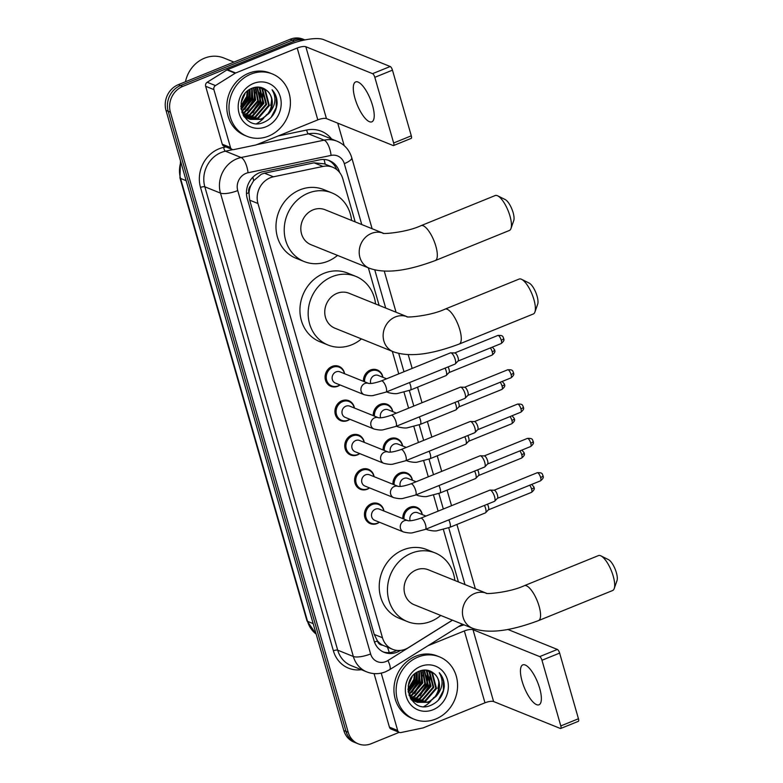 <?xml version="1.0" encoding="UTF-8"?>
<svg xmlns="http://www.w3.org/2000/svg" width="783" height="783" viewBox="0 0 783 783"><rect width="100%" height="100%" fill="white"/><g stroke="black" fill="none" stroke-linecap="round" stroke-linejoin="round"><path stroke-width="1.17" d="M363.429 381.331A10.766 9.67 -68 0 1 370.398 370.036A10.766 9.67 -68 0 1 377.279 369.958A10.766 9.67 -68 0 1 382.926 377.318M373.266 415.646A10.766 9.67 -68 0 1 380.244 404.351A10.766 9.67 -68 0 1 387.115 404.282A10.766 9.67 -68 0 1 392.772 411.643M383.112 449.961A10.766 9.67 -68 0 1 390.081 438.676A10.766 9.67 -68 0 1 396.961 438.597A10.766 9.67 -68 0 1 402.609 445.958M392.949 484.286A10.766 9.67 -68 0 1 399.927 472.991A10.766 9.67 -68 0 1 406.798 472.922A10.766 9.67 -68 0 1 412.445 480.282M402.795 518.6A10.766 9.67 -68 0 1 409.763 507.315A10.766 9.67 -68 0 1 416.634 507.237A10.766 9.67 -68 0 1 422.291 514.597M379.422 522.241A10.766 9.67 -68 0 1 377.112 523.543A10.766 9.67 -68 0 1 370.242 523.612A10.766 9.67 -68 0 1 364.457 513.736A10.766 9.67 -68 0 1 371.426 503.714A10.766 9.67 -68 0 1 378.306 503.645A10.766 9.67 -68 0 1 383.954 511.005M369.576 487.917A10.766 9.67 -68 0 1 367.276 489.218A10.766 9.67 -68 0 1 360.405 489.297A10.766 9.67 -68 0 1 354.621 479.411A10.766 9.67 -68 0 1 361.589 469.399A10.766 9.67 -68 0 1 368.46 469.32A10.766 9.67 -68 0 1 374.117 476.681M340.057 384.962A10.766 9.67 -68 0 1 337.747 386.264A10.766 9.67 -68 0 1 330.876 386.332A10.766 9.67 -68 0 1 325.092 376.457A10.766 9.67 -68 0 1 332.07 366.434A10.766 9.67 -68 0 1 338.941 366.366A10.766 9.67 -68 0 1 344.589 373.726M349.893 419.277A10.766 9.67 -68 0 1 347.593 420.579A10.766 9.67 -68 0 1 340.722 420.657A10.766 9.67 -68 0 1 334.938 410.781A10.766 9.67 -68 0 1 341.907 400.759A10.766 9.67 -68 0 1 348.778 400.681A10.766 9.67 -68 0 1 354.435 408.041M359.74 453.602A10.766 9.67 -68 0 1 357.43 454.903A10.766 9.67 -68 0 1 350.559 454.972A10.766 9.67 -68 0 1 344.774 445.096A10.766 9.67 -68 0 1 351.753 435.074A10.766 9.67 -68 0 1 358.624 435.005A10.766 9.67 -68 0 1 364.271 442.366M355.179 221.883L342.827 178.818A20.192 18.136 112 0 0 332.736 167.249L324.221 163.813L314.071 162.835L264.497 173.19L261.405 174.178L253.614 180.746L250.844 185.542A6.734 6.049 112 0 0 248.886 192.706A20.192 5.824 164 0 1 246.459 193.636M332.736 167.249A20.192 18.136 112 0 0 322.997 166.436L273.424 176.801A20.192 18.136 112 0 0 270.282 177.761A20.192 18.136 112 0 0 257.959 203.502L382.476 637.744A20.192 18.136 112 0 0 392.567 649.313A20.192 18.136 112 0 0 408.432 647.639L452.417 620.156M248.886 192.706L248.984 193.029A20.192 18.136 -68 0 1 250.844 185.542M382.642 645.192A20.192 18.136 -68 0 1 377.328 640.621L377.416 640.944A6.734 6.049 112 0 0 382.642 645.192L392.567 649.313M248.984 193.029L249.699 200.174L374.215 634.416L377.328 640.621M458.417 581.935L443.374 529.465M438.118 511.142L433.528 495.14M428.281 476.818L423.691 460.825M418.435 442.503L413.845 426.5M408.599 408.178L404.008 392.185M398.753 373.863L392.303 351.361M379.119 305.39L368.362 267.855M339.597 172.446L339.538 172.221A20.192 18.136 112 0 0 329.447 160.662A20.192 18.136 112 0 0 319.699 159.84L262.696 171.761A20.192 18.136 112 0 0 259.555 172.72A20.192 18.136 112 0 0 247.232 198.471L374.059 640.778A20.192 18.136 112 0 0 384.15 652.337A20.192 18.136 112 0 0 400.025 650.673L400.426 650.419M438.783 681.924A26.925 24.175 -68 0 1 437.844 688.374A26.925 24.175 -68 0 0 438.783 681.924M433.704 697.536A26.925 24.175 -68 0 1 432.598 699.072A26.925 24.175 -68 0 0 433.704 697.536M430.924 701.049A26.925 24.175 -68 0 1 423.965 706.501A26.925 24.175 -68 0 0 430.924 701.049M271.632 98.981A26.925 24.175 -68 0 1 270.693 105.441A26.925 24.175 -68 0 0 271.632 98.981M266.553 114.602A26.925 24.175 -68 0 1 265.447 116.138A26.925 24.175 -68 0 0 266.553 114.602M263.773 118.106A26.925 24.175 -68 0 1 256.814 123.557A26.925 24.175 -68 0 0 263.773 118.106M399.203 732.34L371.191 743.713A20.192 18.136 -68 0 1 358.301 743.85A20.192 18.136 -68 0 1 348.21 732.291L170.391 112.184A20.192 18.136 -68 0 1 182.713 86.433L294.496 41.068A20.192 18.136 -68 0 1 304.362 40.031M337.737 123.156L344.177 145.609M358.301 743.85L353.906 742.078A20.192 18.136 -68 0 1 343.815 730.519L166.006 110.403A20.192 18.136 -68 0 1 178.318 84.662L290.101 39.287L292.294 40.178A20.192 18.136 -68 0 1 304.89 39.923A20.192 18.136 -68 0 0 292.294 40.178L180.521 85.543L292.294 40.178L294.496 41.068M166.006 110.403L168.198 111.294A20.192 18.136 -68 0 1 180.521 85.543A20.192 18.136 -68 0 0 168.198 111.294L346.008 731.4L168.198 111.294L170.391 112.184M356.099 742.959A20.192 18.136 -68 0 1 346.008 731.4A20.192 18.136 -68 0 0 356.099 742.959M396.795 650.389A20.192 18.136 -68 0 1 383.073 651.857M328.331 160.261A20.192 18.136 -68 0 1 336.739 169.578M290.101 39.287A20.192 18.136 -68 0 1 302.982 39.15L304.9 39.923M372.542 105.431A21.542 7.155 -112.1 0 0 355.648 81.921A21.542 7.155 -112.1 0 0 354.963 98.335A21.542 7.155 -112.1 0 0 371.856 121.845A21.542 7.155 -112.1 0 0 372.542 105.431M230.505 147.527A3.367 3.024 112 0 0 232.189 149.455L223.948 146.137A3.367 3.024 -68 0 1 222.264 144.209L230.505 147.527L213.896 89.605L205.655 86.287A3.367 3.024 -68 0 1 207.211 82.244L226.953 69.912A3.367 3.024 -68 0 1 227.452 69.658L288.966 44.69A26.925 7.771 164 0 1 323.477 39.571L390.208 66.506A3.367 1.116 67.9 0 1 392.469 70.157L374.822 77.321A3.367 1.116 -112.1 0 0 372.561 73.661L305.83 46.735A6.734 1.938 -16 0 0 297.207 48.017L235.693 72.985A3.367 3.024 112 0 0 235.194 73.24L215.452 85.572A3.367 3.024 112 0 0 213.896 89.605M222.264 144.209L205.655 86.287M232.189 149.455A3.367 3.024 112 0 0 233.814 149.592L255.767 145.002A3.367 3.024 112 0 0 256.295 144.845L317.81 119.877A6.734 1.938 -16 0 1 326.442 118.595L393.164 145.53A3.367 1.116 -112.1 0 0 393.546 145.55A3.367 1.116 -112.1 0 0 393.653 142.986L411.3 135.821L392.469 70.157M411.3 135.821A3.367 1.116 67.9 0 1 411.192 138.385L393.546 145.55M393.653 142.986L374.822 77.321M185.473 81.755A30.292 27.199 -68 0 1 204.471 58.187A30.292 27.199 -68 0 1 223.801 57.981L233.96 62.082M268.579 136.105A33.659 30.224 -68 0 1 247.105 136.34A33.659 30.224 -68 0 1 229.037 105.46A33.659 30.224 -68 0 1 250.814 74.15A33.659 30.224 -68 0 1 272.288 73.915A33.659 30.224 -68 0 1 290.356 104.795A33.659 30.224 -68 0 1 268.579 136.105M247.105 136.34L244.903 135.449A33.659 30.224 -68 0 1 226.835 104.579A33.659 30.224 -68 0 1 248.622 73.269A33.659 30.224 -68 0 1 270.096 73.034L272.288 73.915M277.123 103.503C277.153 98.071 275.469 93.49 272.093 89.771C276.712 97.797 275.636 105.705 268.863 113.515A16.825 15.112 -68 0 0 266.543 90.319C262.432 86.991 257.783 86.228 252.606 88.029C231.367 95.311 242.485 131.593 263.274 122.54C271.525 119.055 276.145 112.713 277.123 103.503M253.477 83.448A23.559 21.161 -68 0 1 280.285 96.769A23.559 21.161 -68 0 1 265.917 126.807A23.559 21.161 -68 0 1 239.109 113.486A23.559 21.161 -68 0 1 253.477 83.448M248.407 118.585L257.695 118.018L268.677 105.284L264.693 89.986L260.954 87.49M248.73 118.771L258.38 118.292L269.362 105.568L265.378 90.26L260.563 87.353M247.134 117.783L254.955 116.912L265.926 104.178L261.943 88.88L259.799 87.216M247.448 117.998L255.64 117.186L266.611 104.462L262.628 89.154L260.093 87.265M245.921 116.833L252.204 115.796L263.176 103.072L259.193 87.774L258.419 87.089M246.224 117.088L252.889 116.08L263.871 103.346L259.887 88.048L258.781 87.109M244.785 115.718L249.464 114.69L260.436 101.966L256.893 87.099M245.059 116.011L250.149 114.974L261.121 102.24L257.284 87.079M243.709 114.416L246.714 113.584L257.685 100.86L255.248 87.295M243.973 114.758L247.399 113.858L258.37 101.134L255.669 87.226M242.73 112.899L243.963 112.478L254.945 99.744L253.496 87.725M242.965 113.3L244.658 112.752L255.63 100.028L253.946 87.598M241.849 111.117L252.195 98.638L251.607 88.45M242.055 111.587L252.88 98.912L252.097 88.234M241.115 108.974L249.454 97.532L249.552 89.565M241.281 109.551L250.139 97.806L250.08 89.242M240.812 106.087L246.704 96.426L247.193 91.366M240.841 106.909L247.389 96.7L247.82 90.828M241.399 101.183L244.002 95.144M241.066 102.867L244.991 93.745M241.878 112.331L245.03 116.364L250.08 119.388L261.131 119.398L268.863 113.515M249.738 119.251L260.445 119.124C272.347 115.238 275.831 96.838 266.543 90.319M240.958 108.367L245.715 116.647L250.08 119.388M244.12 116.687L248.377 118.664M243.836 116.266L247.33 118.282M244.58 117.176L245.627 117.548M245.989 117.656L247.076 117.93M243.493 115.737L244.374 115.737M243.65 115.992L244.658 116.021M242.994 114.866L243.552 114.807M242.035 108.377L249.082 96.632L249.611 89.859M244.776 109.483L251.832 97.738L252.361 90.965M247.526 110.599L254.573 98.854L255.101 92.071M253.017 112.811L260.073 101.066L260.592 94.293M241.056 108.768L248.74 96.495L249.268 89.751M242.71 110.706L251.49 97.601L251.754 88.812M245.451 111.822L254.23 98.707L254.495 89.918M250.951 114.034L259.721 100.929L259.985 92.14M253.692 115.14L262.471 102.035L262.736 93.246M271.094 117.391L276.203 107.574L276.282 97.924L272.093 89.771M497.704 195.838L505.231 199.577A12.117 4.023 67.9 0 1 513.119 212.614A12.117 4.023 67.9 0 1 513.756 220.6L510.976 228.528A18.851 6.254 -112.1 0 0 509.987 216.108A18.851 6.254 -112.1 0 0 497.704 195.838A18.851 6.254 -112.1 0 0 495.208 195.544L421.088 225.631A18.851 6.254 67.9 0 1 435.857 246.195A18.851 6.254 67.9 0 1 435.26 260.563L509.381 230.476A18.851 6.254 -112.1 0 0 510.976 228.528M369.341 268.246A18.851 16.923 112 0 1 359.926 257.46A18.851 16.923 112 0 1 371.426 233.432A18.851 16.923 112 0 1 383.073 233.148L325.072 209.736A18.851 16.923 112 0 0 313.043 209.864A18.851 16.923 112 0 0 300.848 227.403A18.851 16.923 112 0 0 310.959 244.688L369.341 268.246C388.153 274.882 412.269 269.078 435.26 260.563M337.502 255.395A37.016 33.248 -68 0 1 327.783 261.287A37.016 33.248 -68 0 1 304.156 261.542A37.016 33.248 -68 0 1 284.288 227.579A37.016 33.248 -68 0 1 308.248 193.137A37.016 33.248 -68 0 1 331.875 192.882A37.016 33.248 -68 0 1 351.606 220.444M304.156 261.542L295.925 258.224A37.016 33.248 -68 0 1 276.047 224.261A37.016 33.248 -68 0 1 300.006 189.819A37.016 33.248 -68 0 1 323.633 189.555L331.875 192.882M521.644 279.345L529.171 283.084A12.117 4.023 67.9 0 1 537.069 296.121A12.117 4.023 67.9 0 1 537.706 304.107L534.916 312.035A18.851 6.254 -112.1 0 0 533.928 299.615A18.851 6.254 -112.1 0 0 521.644 279.345A18.851 6.254 -112.1 0 0 519.158 279.051L445.028 309.138A18.851 6.254 67.9 0 1 459.807 329.702A18.851 6.254 67.9 0 1 459.2 344.07L533.331 313.983A18.851 6.254 -112.1 0 0 534.916 312.035M407.043 316.665L349.012 293.243A18.851 16.923 112 0 0 336.984 293.371A18.851 16.923 112 0 0 324.788 310.91A18.851 16.923 112 0 0 334.909 328.194L393.291 351.753C412.093 358.389 436.219 352.585 459.2 344.07M361.443 338.902A37.016 33.248 -68 0 1 351.733 344.794A37.016 33.248 -68 0 1 328.106 345.049A37.016 33.248 -68 0 1 308.228 311.086A37.016 33.248 -68 0 1 332.188 276.644A37.016 33.248 -68 0 1 355.815 276.389A37.016 33.248 -68 0 1 375.546 303.951M328.106 345.049L319.865 341.731A37.016 33.248 -68 0 1 299.997 307.768A37.016 33.248 -68 0 1 323.956 273.326A37.016 33.248 -68 0 1 347.574 273.061L355.815 276.389M600.943 555.881L608.469 559.63A12.117 4.023 67.9 0 1 616.368 572.667A12.117 4.023 67.9 0 1 616.994 580.643L614.215 588.571A18.851 6.254 -112.1 0 0 613.226 576.161A18.851 6.254 -112.1 0 0 600.943 555.881A18.851 6.254 -112.1 0 0 598.447 555.597L524.326 585.684A18.851 6.254 67.9 0 1 539.105 606.248A18.851 6.254 67.9 0 1 538.498 620.606L612.629 590.519A18.851 6.254 -112.1 0 0 614.215 588.571M486.341 593.201L428.311 569.779A18.851 16.923 112 0 0 416.282 569.916A18.851 16.923 112 0 0 404.087 587.446A18.851 16.923 112 0 0 414.207 604.74L472.589 628.299C491.391 634.925 515.508 629.131 538.498 620.606M440.741 615.448A37.016 33.248 -68 0 1 431.032 621.33A37.016 33.248 -68 0 1 407.405 621.594A37.016 33.248 -68 0 1 387.526 587.632A37.016 33.248 -68 0 1 411.486 553.19A37.016 33.248 -68 0 1 435.113 552.925A37.016 33.248 -68 0 1 454.845 580.487M407.405 621.594L399.164 618.267A37.016 33.248 -68 0 1 379.285 584.304A37.016 33.248 -68 0 1 403.245 549.862A37.016 33.248 -68 0 1 426.872 549.607L435.113 552.925M335.388 383.073A6.058 5.442 -68 0 1 332.139 377.514A6.058 5.442 -68 0 1 336.054 371.886A6.058 5.442 -68 0 1 339.92 371.837L368.607 383.416A6.058 5.442 -68 0 0 364.839 383.494A6.058 5.442 -68 0 0 361.247 391.569A6.058 5.442 -68 0 0 364.164 394.691L335.388 383.073M339.92 384.903A10.101 9.063 -68 0 1 338.119 385.862A10.101 9.063 -68 0 1 331.679 385.931A10.101 9.063 -68 0 1 326.257 376.672A10.101 9.063 -68 0 1 332.795 367.276A10.101 9.063 -68 0 1 339.235 367.207A10.101 9.063 -68 0 1 344.451 373.667M368.695 383.455L368.568 383.406C371.025 383.827 375.302 382.995 381.409 380.9L450.479 352.869A6.058 2.016 67.9 0 1 450.773 352.82A6.058 2.016 67.9 0 1 451.155 352.908A6.058 2.016 67.9 0 1 455.226 359.475A6.058 2.016 67.9 0 1 455.285 363.919A6.058 2.016 67.9 0 1 455.04 364.095L385.97 392.126L373.785 395.356C371.964 396.002 368.754 395.777 364.164 394.691M454.639 352.996A4.375 1.449 67.9 0 1 454.854 352.957A4.375 1.449 67.9 0 1 455.129 353.025A4.375 1.449 67.9 0 1 458.075 357.772A4.375 1.449 67.9 0 1 458.114 360.973L455.285 363.919M345.225 417.398A6.058 5.442 -68 0 1 341.975 411.838A6.058 5.442 -68 0 1 345.9 406.201A6.058 5.442 -68 0 1 349.766 406.162L378.443 417.731A6.058 5.442 -68 0 0 374.675 417.819A6.058 5.442 -68 0 0 371.093 425.883A6.058 5.442 -68 0 0 374.01 429.006L345.225 417.398M349.756 419.228A10.101 9.063 -68 0 1 347.965 420.187A10.101 9.063 -68 0 1 341.515 420.256A10.101 9.063 -68 0 1 336.103 410.987A10.101 9.063 -68 0 1 342.631 401.601A10.101 9.063 -68 0 1 349.081 401.532A10.101 9.063 -68 0 1 354.288 407.992M378.541 417.77L378.404 417.731C380.861 418.151 385.148 417.31 391.255 415.215L460.316 387.184A6.058 2.016 67.9 0 1 460.619 387.135A6.058 2.016 67.9 0 1 461.001 387.223A6.058 2.016 67.9 0 1 465.073 393.8A6.058 2.016 67.9 0 1 465.122 398.244A6.058 2.016 67.9 0 1 464.877 398.41L395.806 426.441L383.631 429.671C381.801 430.317 378.59 430.102 374.01 429.006M464.485 387.311A4.375 1.449 67.9 0 1 464.701 387.272A4.375 1.449 67.9 0 1 464.975 387.34A4.375 1.449 67.9 0 1 467.911 392.087A4.375 1.449 67.9 0 1 467.95 395.298L465.122 398.244M405.653 460.766L393.467 463.986C391.647 464.642 388.437 464.417 383.846 463.33L355.071 451.713A6.058 5.442 -68 0 1 351.821 446.153A6.058 5.442 -68 0 1 355.736 440.526A6.058 5.442 -68 0 1 359.603 440.477L388.29 452.055C390.707 452.466 394.984 451.634 401.092 449.54A6.058 2.016 67.9 0 1 405.848 456.146A6.058 2.016 67.9 0 1 405.937 456.499A6.058 2.016 67.9 0 1 405.653 460.766L474.713 432.735A6.058 2.016 67.9 0 0 474.968 432.559A6.058 2.016 67.9 0 0 474.909 428.115A6.058 2.016 67.9 0 0 470.837 421.548A6.058 2.016 67.9 0 0 470.456 421.46A6.058 2.016 67.9 0 0 470.162 421.508L401.092 449.54M359.603 453.543A10.101 9.063 -68 0 1 357.802 454.502A10.101 9.063 -68 0 1 351.361 454.571A10.101 9.063 -68 0 1 345.939 445.312A10.101 9.063 -68 0 1 352.477 435.916A10.101 9.063 -68 0 1 358.917 435.847A10.101 9.063 -68 0 1 364.134 442.307M474.322 421.636A4.375 1.449 67.9 0 1 474.537 421.597A4.375 1.449 67.9 0 1 474.811 421.655A4.375 1.449 67.9 0 1 477.757 426.402A4.375 1.449 67.9 0 1 477.796 429.613L474.968 432.559M415.489 495.081L403.314 498.311C401.483 498.957 398.273 498.742 393.692 497.645L364.907 486.037A6.058 5.442 -68 0 1 361.658 480.478A6.058 5.442 -68 0 1 365.583 474.841A6.058 5.442 -68 0 1 369.449 474.801L398.126 486.37C400.544 486.791 404.831 485.949 410.938 483.855A6.058 2.016 67.9 0 1 415.685 490.471A6.058 2.016 67.9 0 1 415.783 490.814A6.058 2.016 67.9 0 1 415.489 495.081L484.56 467.05A6.058 2.016 67.9 0 0 484.804 466.883A6.058 2.016 67.9 0 0 484.755 462.44A6.058 2.016 67.9 0 0 480.684 455.863A6.058 2.016 67.9 0 0 480.302 455.775A6.058 2.016 67.9 0 0 479.999 455.823L410.938 483.855M369.439 487.858A10.101 9.063 -68 0 1 367.648 488.827A10.101 9.063 -68 0 1 361.198 488.895A10.101 9.063 -68 0 1 355.785 479.627A10.101 9.063 -68 0 1 362.314 470.24A10.101 9.063 -68 0 1 368.764 470.172A10.101 9.063 -68 0 1 373.971 476.632M484.168 455.951A4.375 1.449 67.9 0 1 484.383 455.912A4.375 1.449 67.9 0 1 484.657 455.98A4.375 1.449 67.9 0 1 487.594 460.727A4.375 1.449 67.9 0 1 487.633 463.937L484.804 466.883M425.335 529.406L413.15 532.626C411.32 533.282 408.119 533.057 403.529 531.97L374.754 520.352A6.058 5.442 -68 0 1 371.494 514.793A6.058 5.442 -68 0 1 375.419 509.165A6.058 5.442 -68 0 1 379.285 509.116L407.963 520.695C410.39 521.106 414.667 520.274 420.774 518.18A6.058 2.016 67.9 0 1 425.531 524.786A6.058 2.016 67.9 0 1 425.619 525.139A6.058 2.016 67.9 0 1 425.335 529.406L494.396 501.374A6.058 2.016 67.9 0 0 494.65 501.198A6.058 2.016 67.9 0 0 494.592 496.755A6.058 2.016 67.9 0 0 490.52 490.187A6.058 2.016 67.9 0 0 490.138 490.099A6.058 2.016 67.9 0 0 489.845 490.148L420.774 518.18M379.285 522.183A10.101 9.063 -68 0 1 377.484 523.142A10.101 9.063 -68 0 1 371.044 523.21A10.101 9.063 -68 0 1 365.622 513.951A10.101 9.063 -68 0 1 372.16 504.555A10.101 9.063 -68 0 1 378.6 504.487A10.101 9.063 -68 0 1 383.817 510.947M494.004 490.275A4.375 1.449 67.9 0 1 494.22 490.236A4.375 1.449 67.9 0 1 494.494 490.295A4.375 1.449 67.9 0 1 497.44 495.042A4.375 1.449 67.9 0 1 497.479 498.252L494.65 501.198M370.78 383.474A6.058 5.442 -68 0 1 374.391 375.478A6.058 5.442 -68 0 1 378.258 375.439L386.587 378.796M364.614 381.801A10.101 9.063 -68 0 1 371.132 370.878A10.101 9.063 -68 0 1 377.572 370.809A10.101 9.063 -68 0 1 382.789 377.269M448.091 366.914A4.375 1.449 67.9 0 1 449.041 369.302A4.375 1.449 67.9 0 1 449.08 372.512L446.251 375.449A6.058 2.016 67.9 0 1 446.007 375.625L410.351 390.091L398.175 393.32C396.345 393.966 393.135 393.751 388.554 392.655A6.058 5.442 -68 0 1 387.037 391.696M445.087 368.127A6.058 2.016 67.9 0 1 446.251 375.449M380.616 417.789A6.058 5.442 -68 0 1 384.228 409.803A6.058 5.442 -68 0 1 388.094 409.754L396.433 413.121M374.45 416.125A10.101 9.063 -68 0 1 380.969 405.193A10.101 9.063 -68 0 1 387.409 405.124A10.101 9.063 -68 0 1 392.626 411.584M457.928 401.229A4.375 1.449 67.9 0 1 458.887 403.617A4.375 1.449 67.9 0 1 458.926 406.827L456.098 409.773A6.058 2.016 67.9 0 1 455.843 409.94L420.197 424.415L408.012 427.635C406.191 428.291 402.981 428.066 398.39 426.98A6.058 5.442 -68 0 1 396.883 426.011M454.933 402.452A6.058 2.016 67.9 0 1 456.098 409.773M390.463 452.114A6.058 5.442 -68 0 1 394.074 444.118A6.058 5.442 -68 0 1 397.94 444.078L406.269 447.436M384.296 450.44A10.101 9.063 -68 0 1 390.815 439.517A10.101 9.063 -68 0 1 397.255 439.449A10.101 9.063 -68 0 1 402.472 445.909M467.774 435.554A4.375 1.449 67.9 0 1 468.723 437.942A4.375 1.449 67.9 0 1 468.763 441.142L465.934 444.088A6.058 2.016 67.9 0 1 465.689 444.264L430.033 458.73L417.858 461.96C416.027 462.606 412.817 462.391 408.237 461.295A6.058 5.442 -68 0 1 406.72 460.335M464.769 436.767A6.058 2.016 67.9 0 1 465.934 444.088M400.299 486.429A6.058 5.442 -68 0 1 403.911 478.442A6.058 5.442 -68 0 1 407.777 478.393L416.106 481.76M394.133 484.765A10.101 9.063 -68 0 1 400.651 473.832A10.101 9.063 -68 0 1 407.091 473.764A10.101 9.063 -68 0 1 412.308 480.224M477.61 469.869A4.375 1.449 67.9 0 1 478.57 472.257A4.375 1.449 67.9 0 1 478.609 475.467L475.78 478.413A6.058 2.016 67.9 0 1 475.526 478.579L439.88 493.055L427.694 496.275C425.874 496.931 422.663 496.706 418.073 495.619A6.058 5.442 -68 0 1 416.556 494.65M474.615 471.092A6.058 2.016 67.9 0 1 475.78 478.413M410.145 520.754A6.058 5.442 -68 0 1 413.757 512.757A6.058 5.442 -68 0 1 417.623 512.718L425.952 516.075M403.979 519.08A10.101 9.063 -68 0 1 410.498 508.157A10.101 9.063 -68 0 1 416.938 508.089A10.101 9.063 -68 0 1 422.154 514.548M487.447 504.193A4.375 1.449 67.9 0 1 488.406 506.572A4.375 1.449 67.9 0 1 488.445 509.782L485.617 512.728A6.058 2.016 67.9 0 1 485.372 512.904L449.716 527.37L437.54 530.6C435.71 531.246 432.5 531.031 427.919 529.934A6.058 5.442 -68 0 1 426.402 528.975M484.452 505.407A6.058 2.016 67.9 0 1 485.617 512.728M539.693 688.365A21.542 7.155 -112.1 0 0 522.809 664.865A21.542 7.155 -112.1 0 0 522.114 681.279A21.542 7.155 -112.1 0 0 539.007 704.778A21.542 7.155 -112.1 0 0 539.693 688.365M397.666 730.47A3.367 3.024 112 0 0 399.34 732.399L391.109 729.071A3.367 3.024 -68 0 1 389.425 727.143L397.666 730.47L381.223 673.126M389.425 727.143L374.068 673.615M458.309 626.782A26.925 7.771 164 0 1 464.055 624.854M507.766 629.424L557.369 649.44A3.367 1.116 67.9 0 1 559.63 653.091L541.973 660.255A3.367 1.116 -112.1 0 0 539.712 656.604L472.991 629.679A6.734 1.938 -16 0 0 464.358 630.951L428.017 645.701M399.34 732.399A3.367 3.024 112 0 0 400.965 732.536L422.928 727.945A3.367 3.024 112 0 0 423.446 727.779L484.961 702.811A6.734 1.938 -16 0 1 493.593 701.539L560.325 728.464A3.367 1.116 -112.1 0 0 560.697 728.484A3.367 1.116 -112.1 0 0 560.804 725.919L578.451 718.755L559.63 653.091M578.451 718.755A3.367 1.116 67.9 0 1 578.343 721.319L560.697 728.484M560.804 725.919L541.973 660.255M435.73 719.039A33.659 30.224 -68 0 1 414.256 719.274A33.659 30.224 -68 0 1 396.188 688.404A33.659 30.224 -68 0 1 417.965 657.094A33.659 30.224 -68 0 1 439.449 656.859A33.659 30.224 -68 0 1 457.517 687.728A33.659 30.224 -68 0 1 435.73 719.039M414.256 719.274L412.064 718.393A33.659 30.224 -68 0 1 393.996 687.513A33.659 30.224 -68 0 1 415.773 656.203A33.659 30.224 -68 0 1 437.247 655.968L439.449 656.859M444.274 686.437C444.304 681.014 442.62 676.434 439.243 672.705C443.863 680.73 442.786 688.649 436.014 696.459A16.825 15.112 -68 0 0 433.704 673.263C429.593 669.935 424.944 669.171 419.757 670.972C398.518 678.244 409.636 714.536 430.425 705.483C438.676 701.999 443.295 695.647 444.274 686.437M420.637 666.382A23.559 21.161 -68 0 1 447.445 679.713A23.559 21.161 -68 0 1 433.068 709.75A23.559 21.161 -68 0 1 406.26 696.42A23.559 21.161 -68 0 1 420.637 666.382M415.558 701.529L424.856 700.951L435.828 688.228L431.844 672.92L428.105 670.434M415.89 701.705L425.541 701.235L436.513 688.502L432.529 673.204L427.714 670.297M414.285 700.726L422.106 699.845L433.077 687.122L429.094 671.814L426.95 670.16M414.599 700.942L422.791 700.119L433.772 687.396L429.789 672.098L427.254 670.209M413.081 699.767L419.365 698.739L430.337 686.006L426.353 670.708L425.58 670.023M413.375 700.022L420.05 699.013L431.022 686.29L427.038 670.982L425.942 670.042M411.936 698.651L416.615 697.633L427.587 684.9L424.043 670.042M412.22 698.945L417.3 697.907L428.272 685.184L424.435 670.023M410.869 697.35L413.864 696.518L424.846 683.794L422.409 670.238M411.124 697.692L414.559 696.801L425.531 684.068L422.83 670.17M409.881 695.833L411.124 695.412L422.096 682.688L420.647 670.669M410.116 696.234L411.809 695.695L422.781 682.962L421.097 670.532M409 694.051L419.355 681.582L418.768 671.383M409.206 694.531L420.04 681.856L419.248 671.178M408.266 691.908L416.605 680.466L416.703 672.509M408.432 692.485L417.29 680.75L417.241 672.176M407.972 689.03L413.855 679.36L414.344 674.31M407.992 689.852L414.55 679.634L414.98 673.762M408.56 684.127L411.153 678.088M408.217 685.81L412.142 676.688M409.029 695.265L412.181 699.307L417.231 702.331L428.281 702.341L436.014 696.459M416.889 702.185L427.596 702.067C439.508 698.172 442.982 679.771 433.704 673.263M408.109 691.301L412.866 699.581L417.231 702.331M411.281 699.63L415.528 701.597M410.987 699.199L414.481 701.225M411.741 700.11L412.788 700.491M413.14 700.599L414.227 700.863M410.644 698.671L411.535 698.671M410.811 698.925L411.819 698.955M410.145 697.8L410.703 697.751M409.186 691.32L416.243 679.575L416.762 672.793M411.936 692.426L418.983 680.681L419.512 673.909M414.677 693.532L421.734 681.787L422.262 675.015M420.168 695.754L427.224 684.009L427.753 677.226M408.217 691.712L415.9 679.429L416.429 672.685M409.861 693.65L418.641 680.544L418.905 671.755M412.612 694.756L421.391 681.65L421.655 672.861M418.102 696.978L426.882 683.862L427.146 675.073M420.853 698.084L429.622 684.978L429.887 676.189M438.245 700.335L443.354 690.518L443.442 680.867L439.243 672.705M264.497 173.19L273.424 176.801M389.19 652.611A20.192 5.589 -122 0 0 387.428 647.238M325.199 164.215A20.192 7.615 -101.8 0 0 324.015 159.487M253.614 180.746A20.192 7.615 -101.8 0 0 252.87 177.203M377.416 640.944A20.192 5.824 164 0 1 374.48 642.05M249.699 200.174L257.959 203.502M314.071 162.835L322.997 166.436M374.215 634.416L382.476 637.744M361.766 224.545L344.305 163.647A13.458 12.088 112 0 0 331.082 155.396L248.045 172.749A13.458 12.088 112 0 0 245.95 173.395A13.458 12.088 112 0 0 237.738 190.563L370.613 653.932A13.458 12.088 112 0 0 385.931 661.547A13.458 12.088 112 0 0 387.918 660.529L452.486 620.185M370.613 653.932A13.458 3.886 -16 0 1 353.348 656.497L220.483 193.117A26.925 24.175 -68 0 1 236.906 158.792A26.925 24.175 -68 0 1 241.105 157.51L225.445 151.188A26.925 24.175 112 0 0 221.256 152.47A26.925 24.175 112 0 0 204.833 186.804L337.698 650.174A26.925 24.175 112 0 0 351.156 665.599L366.806 671.912A26.925 24.175 -68 0 1 353.348 656.497L337.698 650.174A3.367 0.969 164 0 0 333.382 650.82L200.517 187.44A3.367 0.969 164 0 1 204.833 186.804L220.483 193.117A13.458 3.886 -16 0 0 237.738 190.563M366.806 671.912C373.011 674.3 379.236 674.271 385.5 671.804L389.562 669.729A13.458 3.729 -122 0 0 387.918 660.529M200.517 187.44A30.292 27.199 -68 0 1 218.995 148.819A30.292 27.199 -68 0 1 223.713 147.38L225.896 146.92M278.034 136.017L306.74 130.017A30.292 27.199 -68 0 1 331.649 139.031M361.335 669.7A30.292 27.199 -68 0 1 333.382 650.82M182.713 86.433L178.318 84.662M348.21 732.291L343.815 730.519M248.045 172.749A13.458 5.08 -101.8 0 0 241.105 157.51L324.133 140.147L308.482 133.834L256.824 144.63M331.082 155.396A13.458 5.08 -101.8 0 0 324.133 140.147A26.925 24.175 -68 0 1 337.121 141.243L321.47 134.921A26.925 24.175 112 0 0 308.482 133.834A3.367 1.272 78.2 0 1 306.74 130.017M232.874 149.631L225.445 151.188A3.367 1.272 78.2 0 1 223.713 147.38M465.004 584.588L448.708 527.771M443.335 509.019L438.871 493.447M433.498 474.704L429.025 459.132M423.652 440.379L419.189 424.807M413.816 406.064L409.343 390.492M403.969 371.739L398.723 353.427M385.706 308.052L374.773 269.92M344.305 163.647A13.458 3.886 -16 0 0 351.753 157.726C349.365 149.915 344.481 144.424 337.121 141.243M316.166 634.103L306.965 620.821A6.734 1.938 -16 0 0 307.553 621.35A26.925 24.175 112 0 0 316.156 634.044M180.834 162.12A26.925 24.175 112 0 0 180.54 178.416A6.734 1.938 164 0 1 179.953 177.888L180.491 160.955M186.148 180.687L180.54 178.416L307.553 621.35L313.161 623.62M326.442 118.595L305.83 46.735M317.81 119.877L297.207 48.017M227.452 69.658L235.693 72.985M372.561 73.661L390.208 66.506M235.194 73.24L226.953 69.912M207.211 82.244L215.452 85.572M407.023 316.655A18.851 16.923 112 0 0 395.366 316.939A18.851 16.923 112 0 0 383.866 340.967A18.851 16.923 112 0 0 393.291 351.753M486.312 593.201A18.851 16.923 112 0 0 474.664 593.475A18.851 16.923 112 0 0 463.164 617.503A18.851 16.923 112 0 0 472.589 628.299M501.11 343.571C505.818 339.793 503.156 338.873 503.675 338.315C502.676 337.473 504.135 335.026 497.822 335.467A4.375 1.449 67.9 0 1 501.257 340.243A4.375 1.449 67.9 0 1 501.11 343.571L458.035 361.061M503.675 338.315A4.375 1.263 164 0 1 501.257 340.243M381.409 380.9A6.058 2.016 67.9 0 1 386.166 387.507A6.058 2.016 67.9 0 1 386.254 387.859A6.058 2.016 67.9 0 1 385.97 392.126M510.956 377.895C515.654 374.108 513.002 373.188 513.511 372.63C512.522 371.788 513.981 369.341 507.668 369.791A4.375 1.449 67.9 0 1 511.093 374.558A4.375 1.449 67.9 0 1 510.956 377.895L467.872 395.376M513.511 372.63A4.375 1.263 164 0 1 511.093 374.558M391.255 415.215A6.058 2.016 67.9 0 1 396.002 421.831A6.058 2.016 67.9 0 1 396.1 422.174A6.058 2.016 67.9 0 1 395.806 426.441M520.793 412.21C525.501 408.432 522.838 407.512 523.357 406.954C522.359 406.113 523.817 403.666 517.504 404.106A4.375 1.449 67.9 0 1 520.94 408.883A4.375 1.449 67.9 0 1 520.793 412.21L477.718 429.701M523.357 406.954A4.375 1.263 164 0 1 520.94 408.883M383.846 463.33A6.058 5.442 -68 0 1 380.93 460.208A6.058 5.442 -68 0 1 384.512 452.134A6.058 5.442 -68 0 1 388.28 452.055L388.378 452.094M530.639 446.535C535.337 442.747 532.685 441.827 533.194 441.269C532.205 440.428 533.663 437.981 527.351 438.421A4.375 1.449 67.9 0 1 530.776 443.198A4.375 1.449 67.9 0 1 530.639 446.535L487.555 464.016M533.194 441.269A4.375 1.263 164 0 1 530.776 443.198M393.692 497.645A6.058 5.442 -68 0 1 390.776 494.523A6.058 5.442 -68 0 1 394.358 486.458A6.058 5.442 -68 0 1 398.116 486.37L398.224 486.409M540.476 480.85C545.183 477.062 542.521 476.152 543.04 475.594C542.042 474.752 543.5 472.306 537.187 472.746A4.375 1.449 67.9 0 1 540.622 477.522A4.375 1.449 67.9 0 1 540.476 480.85L497.401 498.34M543.04 475.594A4.375 1.263 164 0 1 540.622 477.522M403.529 531.97A6.058 5.442 -68 0 1 400.612 528.848A6.058 5.442 -68 0 1 404.194 520.773A6.058 5.442 -68 0 1 407.963 520.695L408.06 520.734M490.344 347.946A4.375 1.449 67.9 0 1 492.223 351.773A4.375 1.449 67.9 0 1 492.086 355.1L449.002 372.591M492.37 347.123L494.641 349.844A4.375 1.263 164 0 1 492.223 351.773M409.44 382.603A6.058 2.016 67.9 0 1 410.644 385.823A6.058 2.016 67.9 0 1 410.351 390.091M500.19 382.261A4.375 1.449 67.9 0 1 502.069 386.088A4.375 1.449 67.9 0 1 501.923 389.425L458.848 406.915M502.206 381.448L504.487 384.169A4.375 1.263 164 0 1 502.069 386.088M419.277 416.918A6.058 2.016 67.9 0 1 420.481 420.148A6.058 2.016 67.9 0 1 420.197 424.415M510.027 416.585A4.375 1.449 67.9 0 1 511.906 420.412A4.375 1.449 67.9 0 1 511.769 423.74L468.684 441.23M512.053 415.763L514.323 418.484A4.375 1.263 164 0 1 511.906 420.412M429.123 451.243A6.058 2.016 67.9 0 1 430.327 454.463A6.058 2.016 67.9 0 1 430.033 458.73M519.873 450.9A4.375 1.449 67.9 0 1 521.752 454.727A4.375 1.449 67.9 0 1 521.605 458.065L478.53 475.545M521.889 450.088L524.17 452.799A4.375 1.263 164 0 1 521.752 454.727M438.96 485.558A6.058 2.016 67.9 0 1 440.163 488.788A6.058 2.016 67.9 0 1 439.88 493.055M529.709 485.225A4.375 1.449 67.9 0 1 531.588 489.052A4.375 1.449 67.9 0 1 531.451 492.38L488.367 509.87M531.735 484.403L534.006 487.124A4.375 1.263 164 0 1 531.588 489.052M448.806 519.883A6.058 2.016 67.9 0 1 450.01 523.103A6.058 2.016 67.9 0 1 449.716 527.37M493.593 701.539L472.991 629.679M484.961 702.811L464.358 630.951M539.712 656.604L557.369 649.44M475.35 588.767L456.91 524.453M451.527 505.701L447.064 490.138M441.69 471.376L437.227 455.814M431.844 437.061L427.381 421.499M422.008 402.736L417.545 387.174M412.161 368.421L408.188 354.552M396.051 312.221L384.247 271.045M372.111 228.714L351.753 157.726M389.562 669.729L462.43 624.198M306.965 620.821L179.953 177.888M421.088 225.631C405.819 232.805 380.812 234.293 382.965 233.128L383.445 233.295M445.028 309.138C429.759 316.312 404.762 317.8 406.915 316.635L407.395 316.802M524.326 585.684C509.058 592.848 484.06 594.346 486.204 593.171L486.693 593.348M331.679 385.931L328.008 384.453M454.854 352.957L450.773 352.82M339.235 367.207L335.564 365.73M497.822 335.467L454.737 352.957M341.515 420.256L337.855 418.768M464.701 387.272L460.619 387.135M349.081 401.532L345.411 400.044M507.668 369.791L464.583 387.272M351.361 454.571L347.691 453.093M474.537 421.597L470.456 421.46M358.917 435.847L355.247 434.369M517.504 404.106L474.42 421.597M361.198 488.895L357.528 487.408M484.383 455.912L480.302 455.775M368.764 470.172L365.093 468.684M527.351 438.421L484.266 455.912M371.044 523.21L367.374 521.732M494.22 490.236L490.138 490.099M378.6 504.487L374.93 503.009M537.187 472.746L494.102 490.236M386.596 391.872L388.554 392.655M377.572 370.809L373.902 369.322M492.086 355.1C496.784 351.322 494.132 350.402 494.641 349.844M396.443 426.187L398.39 426.98M387.409 405.124L383.739 403.646M501.923 389.425C506.63 385.637 503.968 384.717 504.487 384.169M406.279 460.512L408.237 461.295M397.255 439.449L393.585 437.961M511.769 423.74C516.467 419.962 513.814 419.042 514.323 418.484M416.125 494.827L418.073 495.619M407.091 473.764L403.421 472.286M521.605 458.065C526.313 454.277 523.651 453.357 524.17 452.799M425.962 529.151L427.919 529.934M416.938 508.089L413.267 506.601M531.451 492.38C536.149 488.602 533.497 487.682 534.006 487.124"/></g></svg>
